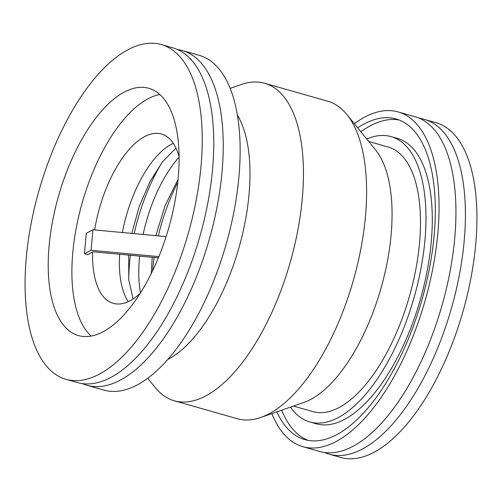 <?xml version="1.0" encoding="UTF-8"?>
<svg xmlns="http://www.w3.org/2000/svg" width="502" height="502" viewBox="0 0 502 502"><rect width="100%" height="100%" fill="white"/><g stroke="black" fill="none" stroke-linecap="round" stroke-linejoin="round"><path stroke-width="0.75" d="M398.067 111.902L414.959 116.709A174.031 77.659 -74.1 0 1 450.068 271.394A174.031 77.659 -74.1 0 1 352.862 446.397A174.031 77.659 -74.1 0 1 319.73 451.486L302.838 446.68A174.031 77.659 105.9 0 0 335.97 441.591A174.031 77.659 -74.1 0 0 433.176 266.587A174.031 77.659 -74.1 0 0 398.067 111.902A174.031 77.659 -74.1 0 0 364.941 116.991A174.031 77.659 105.9 0 0 354.318 123.718M302.838 446.68A174.031 77.659 105.9 0 1 271.858 413.604M276.853 411.866A166.695 74.384 -74.1 0 0 304.846 439.626A166.695 74.384 -74.1 0 0 336.578 434.751A166.695 74.384 -74.1 0 0 429.687 267.12A166.695 74.384 -74.1 0 0 396.065 118.955A166.695 74.384 -74.1 0 0 364.333 123.831A166.695 74.384 -74.1 0 0 357.65 127.828M290.489 407.109A148.354 66.201 -74.1 0 0 309.866 421.981A148.354 66.201 -74.1 0 0 338.11 417.645A148.354 66.201 -74.1 0 0 420.971 268.463A148.354 66.201 -74.1 0 0 391.045 136.6A148.354 66.201 -74.1 0 0 366.742 139.041M324.562 452.497A174.031 77.659 -74.1 0 0 329.205 454.178L340.726 457.46A174.031 77.659 105.9 0 0 373.858 452.371A174.031 77.659 -74.1 0 0 471.064 277.368A174.031 77.659 -74.1 0 0 435.956 122.676L424.435 119.401A174.031 77.659 -74.1 0 0 419.603 118.39M329.205 454.178A174.031 77.659 -74.1 0 0 362.331 449.089A174.031 77.659 -74.1 0 0 459.537 274.086A174.031 77.659 -74.1 0 0 424.435 119.401M309.866 421.981L316.178 423.782A148.354 66.201 -74.1 0 0 344.422 419.44A148.354 66.201 105.9 0 0 427.284 270.258A148.354 66.201 105.9 0 0 397.358 138.395L391.045 136.6M360.863 131.788A166.695 74.384 -74.1 0 1 370.645 125.625A166.695 74.384 105.9 0 1 399.178 120.009M281.672 410.184A166.695 74.384 -74.1 0 0 308.052 440.367M167.837 359.426A137.548 61.382 105.9 0 0 168.509 359.074A137.548 61.382 -74.1 0 0 239.184 246.94A137.548 61.382 -74.1 0 0 237.352 115.04M346.863 114.519L375.615 149.991A137.548 61.382 -74.1 0 1 382.875 281.409A137.548 61.382 -74.1 0 1 310.594 399.492A137.548 61.382 105.9 0 1 303.792 402.472L260.676 417.501A165.064 73.656 105.9 0 0 268.834 413.918A165.064 73.656 -74.1 0 0 355.579 272.222A165.064 73.656 -74.1 0 0 346.863 114.519A165.064 73.656 -74.1 0 0 327.731 101.216L264.585 83.257A165.064 73.656 -74.1 0 1 297.881 229.972A165.064 73.656 -74.1 0 1 205.688 395.959A165.064 73.656 105.9 0 1 174.269 400.784A165.064 73.656 105.9 0 1 155.137 387.481L147.682 378.282M264.585 83.257A165.064 73.656 -74.1 0 0 241.324 84.499L230.142 88.396M260.676 417.501A165.064 73.656 105.9 0 1 237.415 418.743L174.269 400.784M293.444 406.08L312.821 411.596A137.548 61.382 105.9 0 0 339.007 407.574A137.548 61.382 -74.1 0 0 415.838 269.248A137.548 61.382 -74.1 0 0 388.09 146.986L368.713 141.476M124.358 92.042A128.556 57.366 105.9 0 1 148.83 88.283A128.556 57.366 105.9 0 1 174.759 202.551A128.556 57.366 105.9 0 1 102.954 331.822A128.556 57.366 -74.1 0 1 78.481 335.581A128.556 57.366 -74.1 0 1 52.553 221.313A128.556 57.366 -74.1 0 1 124.358 92.042M91.144 336.07A128.556 57.366 -74.1 0 1 79.115 214.586A128.556 57.366 -74.1 0 1 148.04 98.775A128.556 57.366 105.9 0 1 159.849 94.533M94.646 229.935A88.032 39.281 -74.1 0 1 144.664 136.569A88.032 39.281 105.9 0 1 161.424 133.996A88.032 39.281 105.9 0 1 179.082 156.662M140.196 293.363A88.032 39.281 105.9 0 1 130.012 300.767A88.032 39.281 -74.1 0 1 113.251 303.34A88.032 39.281 -74.1 0 1 92.563 252.086M122.369 232.526A88.032 39.281 105.9 0 1 171.502 144.2A88.032 39.281 105.9 0 1 173.272 143.334M128.242 301.639A88.032 39.281 105.9 0 1 119.627 254.257M177.438 49.503A174.031 77.659 105.9 0 1 182.27 50.514L199.162 55.32A174.031 77.659 105.9 0 1 234.265 210.005A174.031 77.659 105.9 0 1 137.059 385.009A174.031 77.659 -74.1 0 1 103.933 390.098L87.041 385.291A174.031 77.659 105.9 0 1 82.397 383.61M182.27 50.514A174.031 77.659 105.9 0 1 217.372 205.199A174.031 77.659 105.9 0 1 120.166 380.209A174.031 77.659 105.9 0 1 87.041 385.291M66.044 379.324A174.031 77.659 -74.1 0 1 30.936 224.632A174.031 77.659 -74.1 0 1 128.142 49.629A174.031 77.659 105.9 0 1 161.274 44.54A174.031 77.659 105.9 0 1 196.376 199.231A174.031 77.659 105.9 0 1 99.17 374.235A174.031 77.659 -74.1 0 1 66.044 379.324L77.565 382.599A174.031 77.659 105.9 0 0 110.697 377.51A174.031 77.659 105.9 0 0 207.897 202.507A174.031 77.659 105.9 0 0 172.795 47.822L161.274 44.54M177.451 185.144L176.892 189.486M166.118 236.611L92.92 229.772L86.288 233.279L84.455 253.805L87.612 254.702L93.134 251.784L158.356 257.877M92.92 229.772L91.088 250.297L84.455 253.805M158.87 256.629L91.088 250.297M177.771 182.301A115.247 51.43 -74.1 0 0 158.312 235.884M154.139 257.482A115.247 51.43 -74.1 0 0 152.652 270.045A115.247 51.43 105.9 0 0 152.577 270.873M179.088 157.151A95.549 42.639 -74.1 0 0 143.095 234.459M139.631 256.127A95.549 42.639 -74.1 0 0 139.43 258.248A95.549 42.639 105.9 0 0 140.46 292.948M162.152 162.265A115.247 51.43 -74.1 0 0 134.21 233.631M130.426 255.267A115.247 51.43 -74.1 0 0 129.541 263.468A115.247 51.43 105.9 0 0 128.75 279.689M151.265 273.565L152.206 257.3M155.846 235.651L165.076 205.676L178.078 179.321M131.813 233.405L139.192 206.592L149.797 181.9L162.566 161.732L175.976 148.146M128.688 255.104L128.763 279.777L133.074 298.966"/></g></svg>
